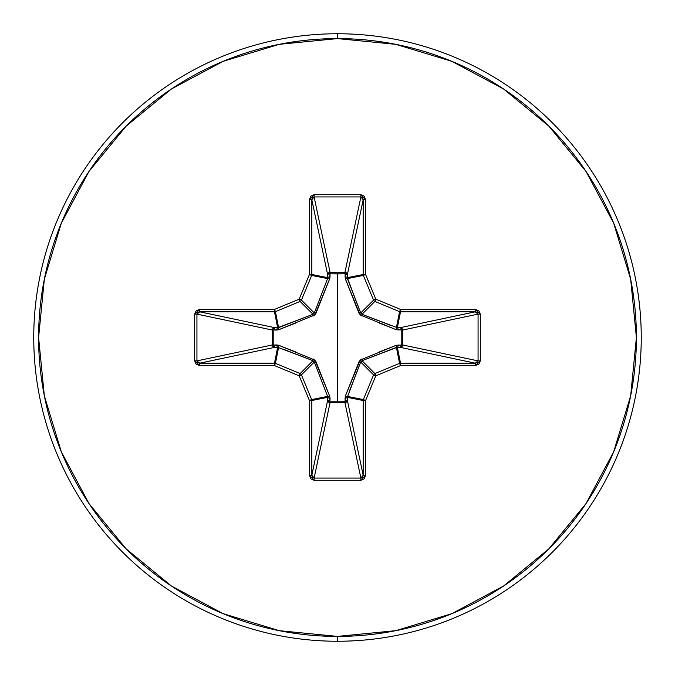 <?xml version="1.0" encoding="UTF-8"?>
<svg xmlns="http://www.w3.org/2000/svg" width="675" height="675" viewBox="0 0 675 675"><rect width="100%" height="100%" fill="white"/><g stroke="black" fill="none" stroke-linecap="round" stroke-linejoin="round"><path stroke-width="1.01" d="M378.937 352.08L396.301 345.271L401.195 345.043L401.195 329.957L396.301 329.729A2.422 0.743 110.9 0 0 396.402 327.611L397.339 327.738L400.503 311.825L397.339 327.738L400.376 327.637L475.234 311.825L400.503 311.825A2.422 2.413 -168.8 0 1 399.575 311.648L396.402 327.611L399.575 311.648L374.887 301.421L362.011 314.297L361.707 315.976L359.024 313.293L345.271 278.699L345.043 273.805L329.957 273.805L329.991 272.388L344.942 272.388L360.88 196.931L314.12 196.931L330.058 272.388A2.422 2.236 -11.9 0 0 327.637 274.624L311.825 199.766L311.825 274.497L327.738 277.661L327.637 274.624L311.825 199.766L312.457 197.724L314.12 196.931L330.058 272.388L344.942 272.388L360.88 196.931L362.543 197.724L363.175 199.766L347.363 274.624L345.043 273.805L345.009 272.388L346.646 273.088L347.363 274.624L347.262 277.661L363.175 274.497L363.175 199.766L347.363 274.624A2.422 2.236 11.9 0 0 344.942 272.388A2.422 2.236 -168.1 0 1 345.009 272.388L345.271 278.699L360.096 314.904L396.301 329.729L402.612 329.991L401.195 329.957L401.195 345.043L402.612 345.009L401.912 346.646L400.376 347.363L401.195 345.043L396.301 345.271L360.096 360.096L345.271 396.301L345.043 401.195L329.957 401.195L329.729 396.301L314.904 360.096L278.699 345.271L273.805 345.043L273.805 329.957L278.699 329.729L314.904 314.904L329.729 278.699L329.957 273.805L337.5 273.873L337.5 401.127L337.5 273.873L345.043 273.805A2.422 0.827 -178.2 0 1 347.363 274.624L347.389 278.598L360.703 312.989L373.579 300.113L363.352 275.425L347.389 278.598L363.352 275.425A2.422 2.413 -101.2 0 1 363.175 274.497L347.262 277.661L360.703 312.989L362.011 314.297L391.517 325.747M337.5 641.25A303.75 303.75 0 0 0 641.25 337.5A303.75 303.75 0 0 0 337.5 33.75L337.5 38.593A298.907 298.907 0 0 1 636.407 337.5A298.907 298.907 0 0 1 337.5 636.407L337.5 641.25A303.75 303.75 0 0 1 33.75 337.5A303.75 303.75 0 0 1 337.5 33.75A303.75 303.75 0 0 1 641.25 337.5A303.75 303.75 0 0 1 337.5 641.25L337.5 636.407A298.907 298.907 0 0 1 38.593 337.5A298.907 298.907 0 0 1 337.5 38.593L337.5 33.75A303.75 303.75 0 0 0 33.75 337.5A303.75 303.75 0 0 0 337.5 641.25M337.5 636.407L279.188 630.661L223.113 613.651L171.442 586.027L126.141 548.859L88.973 503.558L61.349 451.887L44.339 395.812L38.593 337.5L44.339 279.188L61.349 223.113L88.973 171.442L126.141 126.141L171.442 88.973L223.113 61.349L279.188 44.339L337.5 38.593L395.812 44.339L451.887 61.349L503.558 88.973L548.859 126.141L586.027 171.442L613.651 223.113L630.661 279.188L636.407 337.5L630.661 395.812L613.651 451.887L586.027 503.558L548.859 548.859L503.558 586.027L451.887 613.651L395.812 630.661L337.5 636.407M361.707 315.976L362.011 314.297L374.887 301.421L399.575 311.648L400.503 309.412L375.815 299.185L365.588 274.497L365.588 199.766L364.222 196.163L360.88 194.695L314.12 194.695L310.778 196.163L309.412 199.766L309.412 274.497L299.185 299.185L274.497 309.412L199.766 309.412L196.163 310.778L194.695 314.12L194.695 360.88L196.163 364.222L199.766 365.588L274.497 365.588L299.185 375.815L309.412 400.503L309.412 475.234L310.778 478.837L314.12 480.305L360.88 480.305L364.222 478.837L365.588 475.234L365.588 400.503L375.815 375.815L400.503 365.588L475.234 365.588L478.837 364.222L480.305 360.88L480.305 314.12L478.837 310.778L475.234 309.412L400.503 309.412L375.815 299.185L365.588 274.497L365.588 199.766L360.88 194.695L314.12 194.695L309.412 199.766L309.412 274.497L299.185 299.185L274.497 309.412L199.766 309.412L194.695 314.12L194.695 360.88L199.766 365.588L199.766 363.175L274.497 363.175L277.661 347.262L274.624 347.363L199.766 363.175L197.724 362.543L196.931 360.88L272.388 344.942L272.388 330.058L196.931 314.12L196.931 360.88L272.388 344.942A2.422 2.236 -101.9 0 0 274.624 347.363L199.766 363.175L196.931 360.88L194.695 360.88L196.931 360.88L196.931 314.12L197.724 312.457L199.766 311.825L274.624 327.637L277.661 327.738L274.497 311.825L199.766 311.825L274.624 327.637A2.422 2.236 -78.1 0 0 272.388 330.058L196.931 314.12L194.695 314.12L196.931 314.12L199.766 311.825L199.766 309.412L199.766 311.825L274.497 311.825L277.661 327.738L312.989 314.297L300.113 301.421L275.425 311.648L278.598 327.611L275.425 311.648A2.422 2.413 168.8 0 1 274.497 311.825L274.497 309.412L274.497 311.825A2.422 2.413 -11.2 0 0 275.425 311.648L274.497 309.412L275.425 311.648L300.113 301.421L312.989 314.297L314.297 312.989L325.747 283.483M313.065 360.737L300.113 373.579A2.422 2.413 45 0 1 301.421 374.887L314.297 362.011L301.421 374.887L311.648 399.575L327.611 396.402L314.297 362.011L312.989 360.703L277.661 347.262L274.497 363.175A2.422 2.413 11.2 0 1 275.425 363.352L278.598 347.389L275.425 363.352L300.113 373.579L312.989 360.703L283.483 349.253M347.389 396.402A2.422 0.743 20.9 0 1 345.271 396.301L359.024 361.707L360.703 362.011L373.579 374.887A2.422 2.413 -45 0 1 374.887 373.579L362.011 360.703L374.887 373.579L399.575 363.352L396.402 347.389L362.011 360.703L360.703 362.011L347.262 397.339L363.175 400.503A2.422 2.413 -78.7 0 1 363.352 399.575L347.389 396.402L347.363 400.376L346.621 401.929L344.942 402.612A2.422 2.236 168.1 0 0 347.363 400.376L363.175 475.234L363.175 400.503L347.262 397.339L347.363 400.376L363.175 475.234L362.543 477.276L360.88 478.069L344.942 402.612L330.058 402.612L328.379 401.929L327.637 400.376A2.422 2.236 -168.1 0 0 330.058 402.612L314.12 478.069L360.88 478.069L344.942 402.612L330.058 402.612L314.12 478.069L312.457 477.276L311.825 475.234L327.637 400.376L327.738 397.339L311.825 400.503L311.825 475.234L327.637 400.376L327.738 397.339L327.611 396.402L311.648 399.575A2.422 2.413 78.7 0 1 311.825 400.503L327.738 397.339A2.422 0.827 -178.2 0 0 330.05 398.157L329.957 401.195L345.043 401.195L345.271 396.301A2.422 0.743 -159.1 0 0 347.389 396.402L363.352 399.575L373.579 374.887L360.703 362.011L349.253 391.517M361.935 314.263L397.339 327.738A2.422 0.827 -91.8 0 1 398.157 330.05A2.422 0.827 88.2 0 0 397.339 327.738L400.376 327.637A2.422 0.827 -91.8 0 1 401.195 329.957A2.422 0.827 88.2 0 0 400.376 327.637L401.912 328.354L402.612 329.991L401.195 329.957L402.612 330.058A2.422 2.236 78.1 0 0 400.376 327.637L475.234 311.825L477.276 312.457L478.069 314.12L402.612 330.058L402.612 344.942L401.195 345.043L402.612 344.942A2.422 2.236 -78.1 0 1 402.612 345.009L401.195 345.043A2.422 0.827 -88.2 0 1 400.376 347.363A2.422 2.236 101.9 0 0 402.612 344.942L478.069 360.88L478.069 314.12L402.612 330.058L402.612 344.942L478.069 360.88L477.276 362.543L475.234 363.175L400.376 347.363L397.339 347.262A2.422 0.827 91.8 0 0 398.157 344.95A2.422 0.827 -88.2 0 1 397.339 347.262L400.503 363.175L475.234 363.175L400.376 347.363L397.339 347.262L396.402 347.389L399.575 363.352A2.422 2.413 -11.2 0 1 400.503 363.175L397.339 347.262L361.927 360.737M314.263 313.065L327.611 278.598L311.648 275.425L301.421 300.113L314.297 312.989L301.421 300.113A2.422 2.413 135 0 1 300.113 301.421L299.185 299.185L300.113 301.421A2.422 2.413 -45 0 0 301.421 300.113L299.185 299.185L301.421 300.113L311.648 275.425L327.611 278.598L327.738 277.661L311.825 274.497A2.422 2.413 101.2 0 1 311.648 275.425L309.412 274.497L311.648 275.425A2.422 2.413 -78.7 0 0 311.825 274.497L309.412 274.497L311.825 274.497L311.825 199.766L309.412 199.766L311.825 199.766L314.12 196.931L314.12 194.695L314.12 196.931L360.88 196.931L360.88 194.695L360.88 196.931L363.175 199.766L365.588 199.766L363.175 199.766L363.175 274.497L365.588 274.497L363.175 274.497A2.422 2.413 78.7 0 0 363.352 275.425L365.588 274.497L363.352 275.425L373.579 300.113L360.737 313.073M374.887 301.421A2.422 2.413 -135 0 1 373.579 300.113L375.815 299.185L373.579 300.113A2.422 2.413 45 0 0 374.887 301.421L375.815 299.185L374.887 301.421M347.262 397.339A2.422 0.827 -1.8 0 1 344.95 398.157A2.422 0.827 178.2 0 0 347.262 397.339M347.363 400.376A2.422 0.827 -1.8 0 1 345.043 401.195L347.363 400.376M360.737 361.935L359.024 361.707L361.707 359.024L362.011 360.703L361.707 359.024M344.942 402.612L345.043 401.195L344.942 402.612M396.301 345.271A2.422 0.743 -110.9 0 1 396.402 347.389A2.422 0.743 69.1 0 0 396.301 345.271M330.058 402.612L329.957 401.195L330.058 402.612M327.637 400.376L329.957 401.195A2.422 0.827 1.8 0 1 327.637 400.376M327.738 397.339L327.611 396.402A2.422 0.743 159.1 0 0 329.729 396.301L330.05 398.157A2.422 0.827 1.8 0 1 327.738 397.339M313.293 359.024L312.989 360.703L313.293 359.024L315.976 361.707L329.729 396.301A2.422 0.743 -20.9 0 1 327.611 396.402L314.297 362.011L315.976 361.707L314.263 361.927M278.598 347.389L277.661 347.262A2.422 0.827 88.2 0 1 276.843 344.95L278.699 345.271A2.422 0.743 -69.1 0 0 278.598 347.389A2.422 0.743 110.9 0 1 278.699 345.271L296.063 352.08M396.402 327.611A2.422 0.743 -69.1 0 1 396.301 329.729L378.937 322.92M277.661 347.262L274.624 347.363A2.422 0.827 88.2 0 1 273.805 345.043L276.843 344.95A2.422 0.827 -91.8 0 0 277.661 347.262M359.024 313.293L360.703 312.989L359.024 313.293M272.388 344.942L273.805 345.043L274.624 347.363L273.071 346.621L272.388 344.942L272.388 330.058L273.805 329.957L273.805 345.043L272.388 344.942M345.271 278.699A2.422 0.743 159.1 0 1 347.389 278.598A2.422 0.743 -20.9 0 0 345.271 278.699M344.95 276.843A2.422 0.827 -178.2 0 1 347.262 277.661A2.422 0.827 1.8 0 0 344.95 276.843M274.624 327.637L273.805 329.957L272.388 330.058L273.071 328.379L274.624 327.637L277.661 327.738A2.422 0.827 -88.2 0 0 276.843 330.05L273.805 329.957A2.422 0.827 91.8 0 1 274.624 327.637M345.043 273.805L344.942 272.388L345.043 273.805M277.661 327.738L278.598 327.611A2.422 0.743 -110.9 0 0 278.699 329.729L276.843 330.05A2.422 0.827 91.8 0 1 277.661 327.738M296.063 322.92L278.699 329.729A2.422 0.743 69.1 0 1 278.598 327.611L312.989 314.297L313.293 315.976L313.073 314.263M329.957 273.805A2.422 0.827 -1.8 0 0 327.637 274.624L328.354 273.088L329.991 272.388L330.05 276.843A2.422 0.827 -1.8 0 0 327.738 277.661L327.637 274.624A2.422 0.827 178.2 0 1 329.957 273.805M327.611 278.598L327.738 277.661A2.422 0.827 178.2 0 1 330.05 276.843L329.729 278.699A2.422 0.743 20.9 0 0 327.611 278.598A2.422 0.743 -159.1 0 1 329.729 278.699L315.976 313.293L314.297 312.989L315.976 313.293L313.293 315.976M199.766 363.175L199.766 365.588L274.497 365.588L274.497 363.175L199.766 363.175M275.425 363.352L274.497 363.175L274.497 365.588L275.425 363.352L274.497 365.588L299.185 375.815L300.113 373.579L275.425 363.352M301.421 374.887L300.113 373.579L299.185 375.815L301.421 374.887L299.185 375.815L309.412 400.503L311.648 399.575L301.421 374.887M311.825 400.503L311.648 399.575L309.412 400.503L311.825 400.503L309.412 400.503L309.412 475.234L311.825 475.234L311.825 400.503M311.825 475.234L309.412 475.234L314.12 480.305L314.12 478.069L311.825 475.234M314.12 478.069L314.12 480.305L360.88 480.305L360.88 478.069L314.12 478.069M360.88 478.069L360.88 480.305L365.588 475.234L363.175 475.234L360.88 478.069M363.175 475.234L365.588 475.234L365.588 400.503L363.175 400.503L363.175 475.234M363.352 399.575L363.175 400.503L365.588 400.503L363.352 399.575L365.588 400.503L375.815 375.815L373.579 374.887L363.352 399.575M374.887 373.579L373.579 374.887L375.815 375.815L374.887 373.579L375.815 375.815L400.503 365.588L399.575 363.352L374.887 373.579M400.503 363.175L399.575 363.352L400.503 365.588L400.503 363.175L400.503 365.588L475.234 365.588L475.234 363.175L400.503 363.175M400.503 309.412L399.575 311.648A2.422 2.413 11.2 0 0 400.503 311.825L400.503 309.412L400.503 311.825L475.234 311.825L475.234 309.412L400.503 309.412M475.234 363.175L475.234 365.588L480.305 360.88L478.069 360.88L475.234 363.175M478.069 360.88L480.305 360.88L480.305 314.12L478.069 314.12L478.069 360.88M475.234 309.412L475.234 311.825L478.069 314.12L480.305 314.12L475.234 309.412"/></g></svg>
